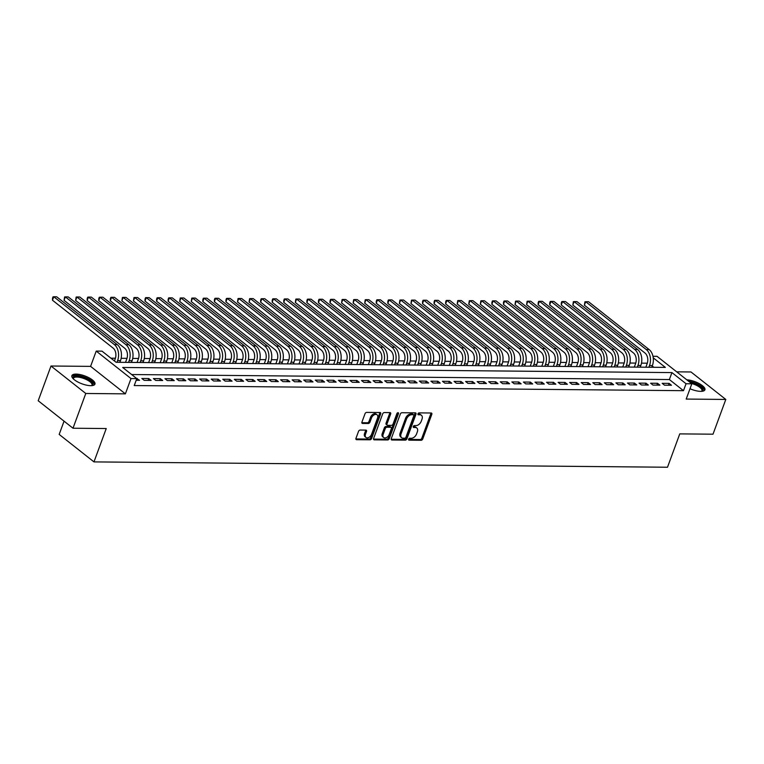 <?xml version="1.0" encoding="UTF-8"?>
<svg xmlns="http://www.w3.org/2000/svg" width="764" height="764" viewBox="0 0 764 764"><rect width="100%" height="100%" fill="white"/><g stroke="black" fill="none" stroke-linecap="round" stroke-linejoin="round"><path stroke-width="1.15" d="M408.625 439.204A1.079 0.707 128.3 0 0 409.074 440.169L421.136 440.284A1.547 1.003 128.3 0 0 422.769 438.928L431.803 414.365A1.547 1.003 128.3 0 0 431.631 413.143A1.547 1.003 128.3 0 0 431.173 412.999L419.111 412.885A1.079 0.707 128.3 0 0 418.405 414.795L419.971 414.804A4.947 3.218 128.3 0 1 421.432 415.291A4.947 3.218 128.3 0 1 421.995 419.207L421.241 421.25A4.947 3.218 128.3 0 1 416.008 425.586L414.441 425.567A1.079 0.707 128.3 0 0 413.744 427.477L415.301 427.496A4.947 3.218 128.3 0 1 416.762 427.974A4.947 3.218 128.3 0 1 417.325 431.889L416.571 433.942A4.947 3.218 128.3 0 1 411.338 438.269L409.771 438.259A1.079 0.707 128.3 0 0 408.625 439.204M90.754 385.677A12.291 4.202 20.2 0 0 94.946 384.13A12.291 4.202 20.2 0 0 89.054 377.808A12.291 4.202 20.2 0 0 76.075 374.093A12.291 4.202 20.2 0 0 71.883 375.64A12.291 4.202 20.2 0 0 77.775 381.962A12.291 4.202 20.2 0 0 90.754 385.677M689.997 388.742A12.291 4.202 20.2 0 0 700.703 391.359A12.291 4.202 20.2 0 0 704.905 389.812A12.291 4.202 20.2 0 0 699.413 383.709A12.291 4.202 20.2 0 0 686.779 379.803M360.15 430.056A1.547 1.003 128.3 0 0 358.507 431.412L355.976 438.307A1.547 1.003 128.3 0 0 356.148 439.529A1.547 1.003 128.3 0 0 356.607 439.682L369.996 439.806A1.547 1.003 128.3 0 0 371.638 438.45L380.673 413.897A1.547 1.003 128.3 0 0 380.491 412.665A1.547 1.003 128.3 0 0 380.042 412.522L366.644 412.398A1.547 1.003 128.3 0 0 365.011 413.744L361.945 422.072A1.547 1.003 128.3 0 0 362.126 423.294A1.547 1.003 128.3 0 0 362.575 423.447L368.315 423.495A1.547 1.003 128.3 0 0 369.948 422.148L371.466 418.013A4.135 2.684 128.3 0 1 377.063 414.795A4.135 2.684 128.3 0 1 377.54 418.07L371.591 434.238A4.135 2.684 128.3 0 1 365.994 437.457A4.135 2.684 128.3 0 1 365.517 434.181L366.51 431.488A1.547 1.003 128.3 0 0 366.338 430.266A1.547 1.003 128.3 0 0 365.88 430.113L360.15 430.056M73 428.232L38.2 400.756L50.987 366.013L85.778 393.479L73 428.232L106.244 428.537L93.972 461.895L667.497 467.243L679.769 433.885L713.013 434.191L725.8 399.448L686.196 399.075L691.821 383.786L686.043 383.738L683.484 390.681L134.235 385.562L136.794 378.619L131.007 378.562L96.216 351.087L101.994 351.144L116.099 362.279L665.349 367.398L653.239 357.838M85.778 393.479L125.382 393.852L131.007 378.562M391.273 438.632A1.547 1.003 128.3 0 0 391.445 439.854A1.547 1.003 128.3 0 0 391.903 440.007L405.302 440.131A1.547 1.003 128.3 0 0 406.935 438.775L415.969 414.222A1.547 1.003 128.3 0 0 415.797 412.999A1.547 1.003 128.3 0 0 415.339 412.846L401.94 412.722A1.547 1.003 128.3 0 0 400.307 414.078L391.273 438.632M387.654 439.968L374.255 439.844A1.547 1.003 128.3 0 1 373.797 439.692A1.547 1.003 128.3 0 1 373.625 438.469L382.659 413.916A1.547 1.003 128.3 0 1 384.292 412.56L390.022 412.608A1.547 1.003 128.3 0 1 390.48 412.761A1.547 1.003 128.3 0 1 390.662 413.983L386.995 423.944A1.547 1.003 128.3 0 0 387.176 425.166A1.547 1.003 128.3 0 0 387.625 425.319L391.435 425.357A1.547 1.003 128.3 0 0 393.068 424.001L396.879 413.63A1.079 0.707 128.3 0 1 398.474 413.649L389.287 438.612A1.547 1.003 128.3 0 1 387.654 439.968L386.708 439.224L373.52 439.099M725.8 399.448L691 371.972L676.684 371.839M664.527 385.19L671.461 385.257L669.111 383.394L662.168 383.327L664.527 385.19M652.962 385.075L659.895 385.142L657.546 383.289L650.613 383.222L652.962 385.075M641.397 384.97L648.33 385.037L645.981 383.184L639.048 383.117L641.397 384.97M629.832 384.865L636.775 384.932L634.416 383.07L627.483 383.012L629.832 384.865M618.267 384.76L625.21 384.817L622.861 382.965L615.918 382.898L618.267 384.76M606.711 384.645L613.645 384.712L611.295 382.859L604.353 382.793L606.711 384.645M595.146 384.54L602.08 384.607L599.73 382.745L592.797 382.688L595.146 384.54M583.581 384.435L590.515 384.502L588.165 382.64L581.232 382.573L583.581 384.435M572.016 384.321L578.959 384.387L576.6 382.535L569.667 382.468L572.016 384.321M560.451 384.216L567.394 384.282L565.045 382.43L558.102 382.363L560.451 384.216M548.896 384.111L555.829 384.177L553.48 382.315L546.537 382.258L548.896 384.111M537.331 384.005L544.264 384.063L541.915 382.21L534.981 382.143L537.331 384.005M525.766 383.891L532.709 383.958L530.35 382.105L523.416 382.038L525.766 383.891M514.201 383.786L521.144 383.853L518.794 381.99L511.851 381.933L514.201 383.786M502.636 383.681L509.578 383.748L507.229 381.885L500.286 381.819L502.636 383.681M491.08 383.566L498.013 383.633L495.664 381.78L488.721 381.713L491.08 383.566M479.515 383.461L486.448 383.528L484.099 381.675L477.166 381.608L479.515 383.461M467.95 383.356L474.893 383.423L472.534 381.561L465.601 381.503L467.95 383.356M456.385 383.251L463.328 383.308L460.978 381.456L454.036 381.389L456.385 383.251M444.82 383.136L451.763 383.203L449.413 381.351L442.471 381.284L444.82 383.136M433.264 383.031L440.198 383.098L437.848 381.236L430.906 381.179L433.264 383.031M421.699 382.926L428.633 382.993L426.283 381.131L419.35 381.064L421.699 382.926M410.134 382.821L417.077 382.879L414.718 381.026L407.785 380.959L410.134 382.821M398.569 382.707L405.512 382.774L403.163 380.921L396.22 380.854L398.569 382.707M387.004 382.602L393.947 382.668L391.598 380.806L384.655 380.749L387.004 382.602M375.449 382.497L382.382 382.554L380.033 380.701L373.09 380.634L375.449 382.497M363.884 382.382L370.817 382.449L368.468 380.596L361.534 380.529L363.884 382.382M352.319 382.277L359.261 382.344L356.903 380.482L349.969 380.424L352.319 382.277M340.754 382.172L347.696 382.239L345.347 380.377L338.404 380.31L340.754 382.172M329.188 382.067L336.131 382.124L333.782 380.271L326.839 380.205L329.188 382.067M317.633 381.952L324.566 382.019L322.217 380.166L315.274 380.1L317.633 381.952M306.068 381.847L313.001 381.914L310.652 380.052L303.719 379.994L306.068 381.847M294.503 381.742L301.446 381.799L299.087 379.947L292.154 379.88L294.503 381.742M282.938 381.628L289.881 381.694L287.531 379.842L280.589 379.775L282.938 381.628M271.382 381.522L278.316 381.589L275.966 379.727L269.023 379.67L271.382 381.522M259.817 381.417L266.751 381.484L264.401 379.622L257.468 379.555L259.817 381.417M248.252 381.312L255.186 381.37L252.836 379.517L245.903 379.45L248.252 381.312M236.687 381.198L243.63 381.265L241.271 379.412L234.338 379.345L236.687 381.198M225.122 381.093L232.065 381.16L229.716 379.297L222.773 379.24L225.122 381.093M213.567 380.988L220.5 381.045L218.151 379.192L211.208 379.125L213.567 380.988M202.002 380.873L208.935 380.94L206.586 379.087L199.652 379.02L202.002 380.873M190.437 380.768L197.37 380.835L195.021 378.982L188.087 378.915L190.437 380.768M178.871 380.663L185.814 380.73L183.456 378.868L176.522 378.801L178.871 380.663M167.306 380.558L174.249 380.615L171.9 378.763L164.957 378.696L167.306 380.558M155.751 380.443L162.684 380.51L160.335 378.657L153.392 378.591L155.751 380.443M144.186 380.338L151.119 380.405L148.77 378.543L141.837 378.486L144.186 380.338M683.484 390.681L669.379 379.546L131.628 374.532M136.183 380.262L139.554 380.291L136.565 378.428M647.318 363.196L641.483 363.148M635.753 363.091L629.918 363.034M624.198 362.986L618.353 362.929M612.632 362.881L606.788 362.824M601.067 362.766L595.232 362.719M589.502 362.661L583.667 362.604M577.947 362.556L572.102 362.499M566.382 362.442L560.537 362.394M554.817 362.337L548.972 362.279M543.252 362.231L537.417 362.174M531.687 362.126L525.852 362.069M520.131 362.012L514.287 361.964M508.566 361.907L502.722 361.849M497.001 361.802L491.166 361.744M485.436 361.687L479.601 361.639M473.871 361.582L468.036 361.525M462.315 361.477L456.471 361.42M450.75 361.372L444.906 361.315M439.185 361.257L433.35 361.21M427.62 361.152L421.785 361.095M416.055 361.047L410.22 360.99M404.5 360.933L398.655 360.885M392.935 360.828L387.09 360.77M381.37 360.723L375.535 360.665M369.805 360.618L363.97 360.56M358.24 360.503L352.405 360.455M346.684 360.398L340.839 360.341M335.119 360.293L329.274 360.236M323.554 360.178L317.719 360.13M311.989 360.073L306.154 360.016M300.424 359.968L294.589 359.911M288.868 359.863L283.024 359.806M277.303 359.748L271.459 359.701M265.738 359.643L259.903 359.586M254.173 359.538L248.338 359.481M242.608 359.424L236.773 359.376M231.053 359.319L225.208 359.261M219.488 359.214L213.643 359.156M207.923 359.109L202.088 359.051M196.358 358.994L190.522 358.946M184.792 358.889L178.957 358.832M173.237 358.784L167.392 358.727M161.672 358.669L155.827 358.622M150.107 358.564L144.272 358.507M138.542 358.459L132.707 358.402M126.977 358.354L121.142 358.297M115.421 358.24L110.933 358.201M653.85 367.293L652.236 366.013M64.052 421.165L59.172 434.42L93.972 461.895M125.382 393.852L90.591 366.376L50.987 366.013M90.591 366.376L96.216 351.087M652.972 356.282L657.021 356.32L691.821 383.786M686.043 383.738L671.928 372.593L122.689 367.474L136.794 378.619M669.379 379.546L671.928 372.593M669.111 383.394L668.433 385.228M657.546 383.289L656.878 385.113M645.981 383.184L645.313 385.008M634.416 383.07L633.748 384.903M622.861 382.965L622.183 384.789M611.295 382.859L610.617 384.684M599.73 382.745L599.062 384.578M588.165 382.64L587.497 384.473M576.6 382.535L575.932 384.359M565.045 382.43L564.367 384.254M553.48 382.315L552.802 384.149M541.915 382.21L541.246 384.034M530.35 382.105L529.681 383.929M518.794 381.99L518.116 383.824M507.229 381.885L506.551 383.719M495.664 381.78L494.986 383.604M484.099 381.675L483.431 383.499M472.534 381.561L471.865 383.394M460.978 381.456L460.3 383.28M449.413 381.351L448.735 383.175M437.848 381.236L437.18 383.07M426.283 381.131L425.615 382.965M414.718 381.026L414.05 382.85M403.163 380.921L402.485 382.745M391.598 380.806L390.92 382.64M380.033 380.701L379.364 382.525M368.468 380.596L367.799 382.42M356.903 380.482L356.234 382.315M345.347 380.377L344.669 382.21M333.782 380.271L333.104 382.096M322.217 380.166L321.548 381.99M310.652 380.052L309.983 381.885M299.087 379.947L298.418 381.771M287.531 379.842L286.853 381.666M275.966 379.727L275.288 381.561M264.401 379.622L263.733 381.456M252.836 379.517L252.168 381.341M241.271 379.412L240.603 381.236M229.716 379.297L229.038 381.131M218.151 379.192L217.473 381.016M206.586 379.087L205.917 380.911M195.021 378.982L194.352 380.806M183.456 378.868L182.787 380.701M171.9 378.763L171.222 380.587M160.335 378.657L159.657 380.482M148.77 378.543L148.101 380.377M137.205 378.438L136.536 380.262M416.762 427.974L415.817 427.229A4.947 3.218 128.3 0 0 414.365 426.751L415.301 427.496M413.238 426.742L414.365 426.751M421.432 415.291L420.486 414.546A4.947 3.218 128.3 0 0 419.025 414.069L419.971 414.804M417.908 414.05L419.025 414.069M408.568 439.424L420.19 439.539A1.547 1.003 128.3 0 0 421.823 438.183L430.867 413.63A1.547 1.003 128.3 0 0 430.963 412.99M391.168 439.271L404.357 439.386A1.547 1.003 128.3 0 0 405.999 438.039L415.033 413.477A1.547 1.003 128.3 0 0 415.129 412.846M404.748 438.211A1.079 0.707 128.3 0 0 405.894 437.266L413.83 415.712A1.079 0.707 128.3 0 0 413.381 414.747L411.739 414.728A4.947 3.218 128.3 0 0 406.505 419.064L401.081 433.799A4.947 3.218 128.3 0 0 401.644 437.715A4.947 3.218 128.3 0 0 403.106 438.192L404.748 438.211M412.942 414.394A1.079 0.707 128.3 0 0 412.445 414.002L413.381 414.747M401.644 437.715L400.708 436.97A4.947 3.218 128.3 0 1 400.145 433.054L405.56 418.319A4.947 3.218 128.3 0 1 410.803 413.993L412.445 414.002M387.176 425.166L386.231 424.431A1.547 1.003 128.3 0 1 386.059 423.199L389.716 413.248A1.547 1.003 128.3 0 0 389.821 412.608M386.708 439.224A1.547 1.003 128.3 0 0 388.341 437.868L397.528 412.904A1.079 0.707 128.3 0 0 397.557 412.827M383.194 434.277A4.135 2.684 128.3 0 0 383.662 437.552A4.135 2.684 128.3 0 0 389.268 434.334L391.359 428.642A1.547 1.003 128.3 0 0 391.187 427.42A1.547 1.003 128.3 0 0 390.729 427.267L386.928 427.229A1.547 1.003 128.3 0 0 385.285 428.585L383.194 434.277L382.248 433.541A4.135 2.684 128.3 0 0 382.726 436.817L383.662 437.552M391.187 427.42L390.242 426.675A1.547 1.003 128.3 0 0 389.783 426.522L390.729 427.267M382.248 433.541L384.349 427.84A1.547 1.003 128.3 0 1 385.982 426.484L389.783 426.522M365.994 437.457L365.049 436.712A4.135 2.684 128.3 0 1 364.581 433.436L365.574 430.743A1.547 1.003 128.3 0 0 365.669 430.113M377.063 414.795L376.127 414.059A4.135 2.684 128.3 0 0 370.53 417.278L371.466 418.013M361.84 422.702L367.369 422.759A1.547 1.003 128.3 0 0 369.012 421.403L370.53 417.278M355.871 438.937L369.06 439.061A1.547 1.003 128.3 0 0 370.693 437.705L379.727 413.152A1.547 1.003 128.3 0 0 379.832 412.512M645.857 367.217L647.146 363.702A7.879 5.348 -89.5 0 0 645.007 353.044L584.393 305.189L584.928 301.809L585.673 301.723L646.287 349.568A11.823 8.032 90.5 0 1 649.505 365.564L648.884 367.245M584.393 305.189L585.673 301.723L588.557 301.742L649.171 349.597A11.823 8.032 90.5 0 1 652.389 365.593L651.768 367.274M689.52 381.971A10.639 3.639 -159.8 0 1 700.54 386.574A10.639 3.639 -159.8 0 1 701.868 391.321M701.524 391.34A9.846 3.362 20.2 0 0 701.944 390.776A9.846 3.362 20.2 0 0 691.363 383.433M704.513 390.404A12.214 4.173 20.2 0 0 688.536 381.188M73.22 378.753A10.639 3.639 -159.8 0 1 76.371 375.983A10.639 3.639 -159.8 0 1 86.59 378.552A10.639 3.639 -159.8 0 1 91.909 385.639M91.575 385.658A9.846 3.362 20.2 0 0 91.995 385.094A9.846 3.362 20.2 0 0 86.074 379.431A9.846 3.362 20.2 0 0 73.506 378.295A9.846 3.362 20.2 0 0 73.459 378.992M94.555 384.722A12.214 4.173 20.2 0 0 87.125 378.19A12.214 4.173 20.2 0 0 71.797 376.346M634.292 367.112L635.591 363.597A7.879 5.348 -89.5 0 0 633.442 352.939L572.828 305.084L573.363 301.694L574.108 301.608L634.722 349.463A11.823 8.032 90.5 0 1 637.94 365.45L637.319 367.14M572.828 305.084L574.108 301.608L576.992 301.637L637.615 349.492A11.823 8.032 90.5 0 1 640.834 365.478L640.213 367.169M622.736 367.007L624.026 363.492A7.879 5.348 -89.5 0 0 621.877 352.825L561.263 304.979L561.292 302.974L561.807 301.589L562.543 301.503L623.157 349.358A11.823 8.032 90.5 0 1 626.375 365.345L625.754 367.035M561.263 304.979L562.543 301.503L565.436 301.532L626.05 349.377A11.823 8.032 90.5 0 1 629.269 365.373L628.648 367.054M611.171 366.892L612.461 363.387A7.879 5.348 -89.5 0 0 610.312 352.72L549.698 304.874L549.727 302.869L550.242 301.484L550.978 301.398L611.592 349.243A11.823 8.032 90.5 0 1 614.81 365.24L614.189 366.921M549.698 304.874L550.978 301.398L553.871 301.427L614.485 349.272A11.823 8.032 90.5 0 1 617.704 365.268L617.083 366.949M599.606 366.787L600.896 363.272A7.879 5.348 -89.5 0 0 598.756 352.615L538.142 304.76L538.162 302.764L538.677 301.369L539.413 301.283L600.026 349.138A11.823 8.032 90.5 0 1 603.245 365.135L602.634 366.815M538.142 304.76L539.413 301.283L542.306 301.312L602.92 349.167A11.823 8.032 90.5 0 1 606.139 365.154L605.518 366.844M588.041 366.682L589.331 363.167A7.879 5.348 -89.5 0 0 587.191 352.51L526.577 304.655L527.112 301.264L527.857 301.178L588.471 349.033A11.823 8.032 90.5 0 1 591.689 365.02L591.069 366.71M526.577 304.655L527.857 301.178L530.741 301.207L591.355 349.062A11.823 8.032 90.5 0 1 594.573 365.049L593.953 366.739M576.476 366.567L577.775 363.062A7.879 5.348 -89.5 0 0 575.626 352.395L515.012 304.549L515.547 301.159L516.292 301.073L576.906 348.919A11.823 8.032 90.5 0 1 580.124 364.915L579.504 366.596M515.012 304.549L516.292 301.073L519.186 301.102L579.8 348.947A11.823 8.032 90.5 0 1 583.018 364.944L582.397 366.624M564.921 366.462L566.21 362.948A7.879 5.348 -89.5 0 0 564.061 352.29L503.447 304.435L503.476 302.439L503.992 301.054L504.727 300.968L565.341 348.814A11.823 8.032 90.5 0 1 568.559 364.81L567.938 366.491M503.447 304.435L504.727 300.968L507.621 300.987L568.235 348.842A11.823 8.032 90.5 0 1 571.453 364.839L570.832 366.519M553.356 366.357L554.645 362.843A7.879 5.348 -89.5 0 0 552.496 352.185L491.882 304.33L491.911 302.334L492.427 300.94L493.162 300.854L553.776 348.709A11.823 8.032 90.5 0 1 556.994 364.695L556.373 366.386M491.882 304.33L493.162 300.854L496.056 300.882L556.669 348.737A11.823 8.032 90.5 0 1 559.888 364.724L559.267 366.414M541.791 366.252L543.08 362.738A7.879 5.348 -89.5 0 0 540.941 352.07L480.327 304.225L480.862 300.835L481.597 300.749L542.211 348.604A11.823 8.032 90.5 0 1 545.429 364.59L544.818 366.281M480.327 304.225L481.597 300.749L484.491 300.777L545.104 348.623A11.823 8.032 90.5 0 1 548.323 364.619L547.702 366.3M530.226 366.137L531.515 362.633A7.879 5.348 -89.5 0 0 529.376 351.965L468.762 304.12L469.297 300.729L470.041 300.644L530.655 348.489A11.823 8.032 90.5 0 1 533.874 364.485L533.253 366.166M468.762 304.12L470.041 300.644L472.926 300.672L533.539 348.518A11.823 8.032 90.5 0 1 536.758 364.514L536.137 366.195M518.66 366.032L519.959 362.518A7.879 5.348 -89.5 0 0 517.811 351.86L457.197 304.005L457.731 300.615L458.476 300.529L519.09 348.384A11.823 8.032 90.5 0 1 522.309 364.38L521.688 366.061M457.197 304.005L458.476 300.529L461.37 300.558L521.984 348.413A11.823 8.032 90.5 0 1 525.202 364.399L524.581 366.09M507.105 365.927L508.394 362.413A7.879 5.348 -89.5 0 0 506.245 351.755L445.632 303.9L445.66 301.904L446.176 300.51L446.911 300.424L507.525 348.279A11.823 8.032 90.5 0 1 510.744 364.266L510.123 365.956M445.632 303.9L446.911 300.424L449.805 300.453L510.419 348.308A11.823 8.032 90.5 0 1 513.637 364.294L513.016 365.985M495.54 365.813L496.829 362.308A7.879 5.348 -89.5 0 0 494.68 351.641L434.067 303.795L434.095 301.79L434.611 300.405L435.346 300.319L495.96 348.164A11.823 8.032 90.5 0 1 499.179 364.161L498.558 365.841M434.067 303.795L435.346 300.319L438.24 300.347L498.854 348.193A11.823 8.032 90.5 0 1 502.072 364.189L501.451 365.87M483.975 365.708L485.264 362.193A7.879 5.348 -89.5 0 0 483.125 351.536L422.511 303.68L422.54 301.684L423.046 300.3L423.781 300.214L484.395 348.059A11.823 8.032 90.5 0 1 487.613 364.056L487.002 365.736M422.511 303.68L423.781 300.214L426.675 300.233L487.289 348.088A11.823 8.032 90.5 0 1 490.507 364.084L489.886 365.765M472.41 365.603L473.699 362.088A7.879 5.348 -89.5 0 0 471.56 351.43L410.946 303.575L411.481 300.185L412.226 300.099L472.84 347.954A11.823 8.032 90.5 0 1 476.058 363.941L475.437 365.631M410.946 303.575L412.226 300.099L415.11 300.128L475.724 347.983A11.823 8.032 90.5 0 1 478.942 363.97L478.321 365.66M460.845 365.498L462.144 361.983A7.879 5.348 -89.5 0 0 459.995 351.316L399.381 303.47L399.916 300.08L400.661 299.994L461.275 347.849A11.823 8.032 90.5 0 1 464.493 363.836L463.872 365.526M399.381 303.47L400.661 299.994L403.554 300.023L464.168 347.868A11.823 8.032 90.5 0 1 467.387 363.865L466.766 365.545M449.289 365.383L450.579 361.878A7.879 5.348 -89.5 0 0 448.43 351.211L387.816 303.365L387.845 301.36L388.36 299.975L389.096 299.889L449.709 347.735A11.823 8.032 90.5 0 1 452.928 363.731L452.307 365.412M387.816 303.365L389.096 299.889L391.989 299.918L452.603 347.763A11.823 8.032 90.5 0 1 455.822 363.759L455.201 365.44M437.724 365.278L439.013 361.764A7.879 5.348 -89.5 0 0 436.865 351.106L376.251 303.251L376.28 301.255L376.795 299.86L377.531 299.774L438.144 347.63A11.823 8.032 90.5 0 1 441.363 363.626L440.742 365.307M376.251 303.251L377.531 299.774L380.424 299.803L441.038 347.658A11.823 8.032 90.5 0 1 444.256 363.645L443.636 365.335M426.159 365.173L427.448 361.658A7.879 5.348 -89.5 0 0 425.309 351.001L364.695 303.146L365.23 299.755L365.966 299.669L426.579 347.524A11.823 8.032 90.5 0 1 429.798 363.511L429.187 365.202M364.695 303.146L365.966 299.669L368.859 299.698L429.473 347.553A11.823 8.032 90.5 0 1 432.691 363.54L432.071 365.23M414.594 365.068L415.883 361.553A7.879 5.348 -89.5 0 0 413.744 350.886L353.13 303.041L353.665 299.65L354.41 299.564L415.024 347.41A11.823 8.032 90.5 0 1 418.242 363.406L417.621 365.087M353.13 303.041L354.41 299.564L357.294 299.593L417.908 347.439A11.823 8.032 90.5 0 1 421.126 363.435L420.506 365.116M403.029 364.953L404.328 361.439A7.879 5.348 -89.5 0 0 402.179 350.781L341.565 302.926L342.1 299.545L342.845 299.459L403.459 347.305A11.823 8.032 90.5 0 1 406.677 363.301L406.056 364.982M341.565 302.926L342.845 299.459L345.739 299.478L406.352 347.333A11.823 8.032 90.5 0 1 409.571 363.33L408.95 365.011M391.474 364.848L392.763 361.334A7.879 5.348 -89.5 0 0 390.614 350.676L330 302.821L330.029 300.825L330.545 299.431L331.28 299.345L391.894 347.2A11.823 8.032 90.5 0 1 395.112 363.196L394.491 364.877M330 302.821L331.28 299.345L334.174 299.373L394.787 347.228A11.823 8.032 90.5 0 1 398.006 363.215L397.385 364.906M379.909 364.743L381.198 361.229A7.879 5.348 -89.5 0 0 379.049 350.561L318.435 302.716L318.464 300.71L318.98 299.326L319.715 299.24L380.329 347.095A11.823 8.032 90.5 0 1 383.547 363.081L382.926 364.772M318.435 302.716L319.715 299.24L322.609 299.268L383.222 347.114A11.823 8.032 90.5 0 1 386.441 363.11L385.82 364.791M368.343 364.629L369.633 361.124A7.879 5.348 -89.5 0 0 367.494 350.456L306.88 302.611L306.908 300.605L307.414 299.221L308.15 299.135L368.764 346.98A11.823 8.032 90.5 0 1 371.982 362.976L371.371 364.657M306.88 302.611L308.15 299.135L311.043 299.163L371.657 347.009A11.823 8.032 90.5 0 1 374.876 363.005L374.255 364.686M356.778 364.523L358.077 361.009A7.879 5.348 -89.5 0 0 355.928 350.351L295.315 302.496L295.849 299.106L296.594 299.02L357.208 346.875A11.823 8.032 90.5 0 1 360.427 362.871L359.806 364.552M295.315 302.496L296.594 299.02L299.478 299.049L360.092 346.904A11.823 8.032 90.5 0 1 363.311 362.89L362.699 364.581M345.213 364.418L346.512 360.904A7.879 5.348 -89.5 0 0 344.363 350.246L283.75 302.391L283.778 300.395L284.294 299.001L285.029 298.915L345.643 346.77A11.823 8.032 90.5 0 1 348.861 362.757L348.241 364.447M283.75 302.391L285.029 298.915L287.923 298.944L348.537 346.799A11.823 8.032 90.5 0 1 351.755 362.785L351.134 364.476M333.658 364.313L334.947 360.799A7.879 5.348 -89.5 0 0 332.798 350.132L272.185 302.286L272.213 300.281L272.729 298.896L273.464 298.81L334.078 346.655A11.823 8.032 90.5 0 1 337.296 362.652L336.676 364.332M272.185 302.286L273.464 298.81L276.358 298.839L336.972 346.684A11.823 8.032 90.5 0 1 340.19 362.68L339.569 364.361M322.093 364.199L323.382 360.684A7.879 5.348 -89.5 0 0 321.233 350.027L260.619 302.172L260.648 300.176L261.164 298.791L261.899 298.705L322.513 346.55A11.823 8.032 90.5 0 1 325.731 362.547L325.111 364.227M260.619 302.172L261.899 298.705L264.793 298.724L325.407 346.579A11.823 8.032 90.5 0 1 328.625 362.575L328.004 364.256M310.528 364.094L311.817 360.579A7.879 5.348 -89.5 0 0 309.678 349.922L249.064 302.067L249.599 298.676L250.334 298.59L310.958 346.445A11.823 8.032 90.5 0 1 314.176 362.442L313.555 364.122M249.064 302.067L250.334 298.59L253.228 298.619L313.842 346.474A11.823 8.032 90.5 0 1 317.06 362.461L316.439 364.151M298.963 363.989L300.262 360.474A7.879 5.348 -89.5 0 0 298.113 349.807L237.499 301.961L238.034 298.571L238.779 298.485L299.392 346.34A11.823 8.032 90.5 0 1 302.611 362.327L301.99 364.017M237.499 301.961L238.779 298.485L241.663 298.514L302.277 346.359A11.823 8.032 90.5 0 1 305.495 362.356L304.884 364.036M287.398 363.874L288.697 360.369A7.879 5.348 -89.5 0 0 286.548 349.702L225.934 301.856L225.963 299.851L226.478 298.466L227.214 298.38L287.827 346.226A11.823 8.032 90.5 0 1 291.046 362.222L290.425 363.903M225.934 301.856L227.214 298.38L230.107 298.409L290.721 346.254A11.823 8.032 90.5 0 1 293.939 362.251L293.319 363.931M275.842 363.769L277.131 360.255A7.879 5.348 -89.5 0 0 274.983 349.597L214.369 301.742L214.397 299.746L214.913 298.352L215.649 298.266L276.262 346.121A11.823 8.032 90.5 0 1 279.481 362.117L278.86 363.798M214.369 301.742L215.649 298.266L218.542 298.294L279.156 346.149A11.823 8.032 90.5 0 1 282.374 362.136L281.754 363.826M264.277 363.664L265.566 360.15A7.879 5.348 -89.5 0 0 263.418 349.492L202.804 301.637L202.832 299.641L203.348 298.247L204.083 298.161L264.697 346.016A11.823 8.032 90.5 0 1 267.916 362.002L267.295 363.693M202.804 301.637L204.083 298.161L206.977 298.189L267.591 346.044A11.823 8.032 90.5 0 1 270.809 362.031L270.189 363.721M252.712 363.559L254.001 360.045A7.879 5.348 -89.5 0 0 251.862 349.377L191.248 301.532L191.783 298.141L192.528 298.055L253.142 345.901A11.823 8.032 90.5 0 1 256.36 361.897L255.739 363.578M191.248 301.532L192.528 298.055L195.412 298.084L256.026 345.93A11.823 8.032 90.5 0 1 259.244 361.926L258.624 363.607M241.147 363.444L242.446 359.93A7.879 5.348 -89.5 0 0 240.297 349.272L179.683 301.417L180.218 298.036L180.963 297.95L241.577 345.796A11.823 8.032 90.5 0 1 244.795 361.792L244.174 363.473M179.683 301.417L180.963 297.95L183.847 297.97L244.461 345.825A11.823 8.032 90.5 0 1 247.679 361.821L247.068 363.502M229.582 363.339L230.881 359.825A7.879 5.348 -89.5 0 0 228.732 349.167L168.118 301.312L168.147 299.316L168.663 297.922L169.398 297.836L230.012 345.691A11.823 8.032 90.5 0 1 233.23 361.687L232.609 363.368M168.118 301.312L169.398 297.836L172.292 297.864L232.905 345.72A11.823 8.032 90.5 0 1 236.124 361.706L235.503 363.397M218.026 363.234L219.316 359.72A7.879 5.348 -89.5 0 0 217.167 349.053L156.553 301.207L156.582 299.211L157.097 297.817L157.833 297.731L218.447 345.586A11.823 8.032 90.5 0 1 221.665 361.573L221.044 363.263M156.553 301.207L157.833 297.731L160.727 297.759L221.34 345.605A11.823 8.032 90.5 0 1 224.559 361.601L223.938 363.282M206.461 363.12L207.751 359.615A7.879 5.348 -89.5 0 0 205.602 348.947L144.988 301.102L145.017 299.096L145.532 297.712L146.268 297.626L206.882 345.471A11.823 8.032 90.5 0 1 210.1 361.467L209.479 363.148M144.988 301.102L146.268 297.626L149.161 297.654L209.775 345.5A11.823 8.032 90.5 0 1 212.994 361.496L212.373 363.177M194.896 363.015L196.186 359.5A7.879 5.348 -89.5 0 0 194.046 348.842L133.433 300.987L133.967 297.597L134.712 297.511L195.326 345.366A11.823 8.032 90.5 0 1 198.544 361.362L197.924 363.043M133.433 300.987L134.712 297.511L137.596 297.54L198.21 345.395A11.823 8.032 90.5 0 1 201.429 361.382L200.808 363.072M183.331 362.91L184.63 359.395A7.879 5.348 -89.5 0 0 182.481 348.737L121.868 300.882L122.402 297.492L123.147 297.406L183.761 345.261A11.823 8.032 90.5 0 1 186.979 361.248L186.359 362.938M121.868 300.882L123.147 297.406L126.031 297.435L186.645 345.29A11.823 8.032 90.5 0 1 189.864 361.276L189.252 362.967M171.766 362.804L173.065 359.29A7.879 5.348 -89.5 0 0 170.916 348.623L110.302 300.777L110.331 298.772L110.847 297.387L111.582 297.301L172.196 345.156A11.823 8.032 90.5 0 1 175.414 361.143L174.794 362.824M110.302 300.777L111.582 297.301L114.476 297.33L175.09 345.175A11.823 8.032 90.5 0 1 178.308 361.171L177.687 362.852M160.211 362.69L161.5 359.175A7.879 5.348 -89.5 0 0 159.351 348.518L98.737 300.663L98.766 298.667L99.282 297.282L100.017 297.196L160.631 345.041A11.823 8.032 90.5 0 1 163.849 361.038L163.229 362.719M98.737 300.663L100.017 297.196L102.911 297.215L163.525 345.07A11.823 8.032 90.5 0 1 166.743 361.066L166.122 362.747M148.646 362.585L149.935 359.07A7.879 5.348 -89.5 0 0 147.786 348.413L87.172 300.558L87.201 298.562L87.717 297.167L88.452 297.081L149.066 344.936A11.823 8.032 90.5 0 1 152.284 360.933L151.664 362.613M87.172 300.558L88.452 297.081L91.346 297.11L151.96 344.965A11.823 8.032 90.5 0 1 155.178 360.952L154.557 362.642M137.081 362.48L138.37 358.965A7.879 5.348 -89.5 0 0 136.231 348.298L75.617 300.453L76.152 297.062L76.897 296.976L137.51 344.831A11.823 8.032 90.5 0 1 140.729 360.818L140.108 362.508M75.617 300.453L76.897 296.976L79.781 297.005L140.395 344.851A11.823 8.032 90.5 0 1 143.613 360.847L142.992 362.528M125.516 362.365L126.814 358.86A7.879 5.348 -89.5 0 0 124.666 348.193L64.052 300.347L64.587 296.957L65.332 296.871L125.945 344.717A11.823 8.032 90.5 0 1 129.164 360.713L128.543 362.394M64.052 300.347L65.332 296.871L68.216 296.9L128.829 344.745A11.823 8.032 90.5 0 1 132.048 360.742L131.437 362.422M114.428 360.961L115.249 358.746A7.879 5.348 -89.5 0 0 113.101 348.088L52.487 300.233L52.515 298.237L53.031 296.843L53.766 296.757L114.38 344.612A11.823 8.032 90.5 0 1 117.599 360.608L116.978 362.289M52.487 300.233L53.766 296.757L56.66 296.785L117.274 344.64A11.823 8.032 90.5 0 1 120.492 360.627L119.872 362.317M408.578 439.777L409.074 440.169M417.908 414.403L418.405 414.795M413.248 427.086L413.744 427.477M430.867 413.63L431.803 414.365M421.823 438.183L422.769 438.928M420.19 439.539L421.136 440.284M415.033 413.477L415.969 414.222M405.999 438.039L406.935 438.775M404.357 439.386L405.302 440.131M391.197 439.443L391.903 440.007M410.803 413.993L411.739 414.728M405.56 418.319L406.505 419.064M400.145 433.054L401.081 433.799M373.548 439.281L374.255 439.844M389.716 413.248L390.662 413.983M386.059 423.199L386.995 423.944M397.528 412.904L398.474 413.649M388.341 437.868L389.287 438.612M385.982 426.484L386.928 427.229M384.349 427.84L385.285 428.585M365.574 430.743L366.51 431.488M364.581 433.436L365.517 434.181M369.012 421.403L369.948 422.148M367.369 422.759L368.315 423.495M361.869 422.884L362.575 423.447M379.727 413.152L380.673 413.897M370.693 437.705L371.638 438.45M369.06 439.061L369.996 439.806M355.9 439.119L356.607 439.682M652.389 365.593L649.505 365.564M649.171 349.597L646.287 349.568M640.834 365.478L637.94 365.45M637.615 349.492L634.722 349.463M629.269 365.373L626.375 365.345M626.05 349.377L623.157 349.358M617.704 365.268L614.81 365.24M614.485 349.272L611.592 349.243M606.139 365.154L603.245 365.135M602.92 349.167L600.026 349.138M594.573 365.049L591.689 365.02M591.355 349.062L588.471 349.033M583.018 364.944L580.124 364.915M579.8 348.947L576.906 348.919M571.453 364.839L568.559 364.81M568.235 348.842L565.341 348.814M559.888 364.724L556.994 364.695M556.669 348.737L553.776 348.709M548.323 364.619L545.429 364.59M545.104 348.623L542.211 348.604M536.758 364.514L533.874 364.485M533.539 348.518L530.655 348.489M525.202 364.399L522.309 364.38M521.984 348.413L519.09 348.384M513.637 364.294L510.744 364.266M510.419 348.308L507.525 348.279M502.072 364.189L499.179 364.161M498.854 348.193L495.96 348.164M490.507 364.084L487.613 364.056M487.289 348.088L484.395 348.059M478.942 363.97L476.058 363.941M475.724 347.983L472.84 347.954M467.387 363.865L464.493 363.836M464.168 347.868L461.275 347.849M455.822 363.759L452.928 363.731M452.603 347.763L449.709 347.735M444.256 363.645L441.363 363.626M441.038 347.658L438.144 347.63M432.691 363.54L429.798 363.511M429.473 347.553L426.579 347.524M421.126 363.435L418.242 363.406M417.908 347.439L415.024 347.41M409.571 363.33L406.677 363.301M406.352 347.333L403.459 347.305M398.006 363.215L395.112 363.196M394.787 347.228L391.894 347.2M386.441 363.11L383.547 363.081M383.222 347.114L380.329 347.095M374.876 363.005L371.982 362.976M371.657 347.009L368.764 346.98M363.311 362.89L360.427 362.871M360.092 346.904L357.208 346.875M351.755 362.785L348.861 362.757M348.537 346.799L345.643 346.77M340.19 362.68L337.296 362.652M336.972 346.684L334.078 346.655M328.625 362.575L325.731 362.547M325.407 346.579L322.513 346.55M317.06 362.461L314.176 362.442M313.842 346.474L310.958 346.445M305.495 362.356L302.611 362.327M302.277 346.359L299.392 346.34M293.939 362.251L291.046 362.222M290.721 346.254L287.827 346.226M282.374 362.136L279.481 362.117M279.156 346.149L276.262 346.121M270.809 362.031L267.916 362.002M267.591 346.044L264.697 346.016M259.244 361.926L256.36 361.897M256.026 345.93L253.142 345.901M247.679 361.821L244.795 361.792M244.461 345.825L241.577 345.796M236.124 361.706L233.23 361.687M232.905 345.72L230.012 345.691M224.559 361.601L221.665 361.573M221.34 345.605L218.447 345.586M212.994 361.496L210.1 361.467M209.775 345.5L206.882 345.471M201.429 361.382L198.544 361.362M198.21 345.395L195.326 345.366M189.864 361.276L186.979 361.248M186.645 345.29L183.761 345.261M178.308 361.171L175.414 361.143M175.09 345.175L172.196 345.156M166.743 361.066L163.849 361.038M163.525 345.07L160.631 345.041M155.178 360.952L152.284 360.933M151.96 344.965L149.066 344.936M143.613 360.847L140.729 360.818M140.395 344.851L137.51 344.831M132.048 360.742L129.164 360.713M128.829 344.745L125.945 344.717M120.492 360.627L117.599 360.608M117.274 344.64L114.38 344.612M412.761 414.107L413.706 414.852"/></g></svg>

